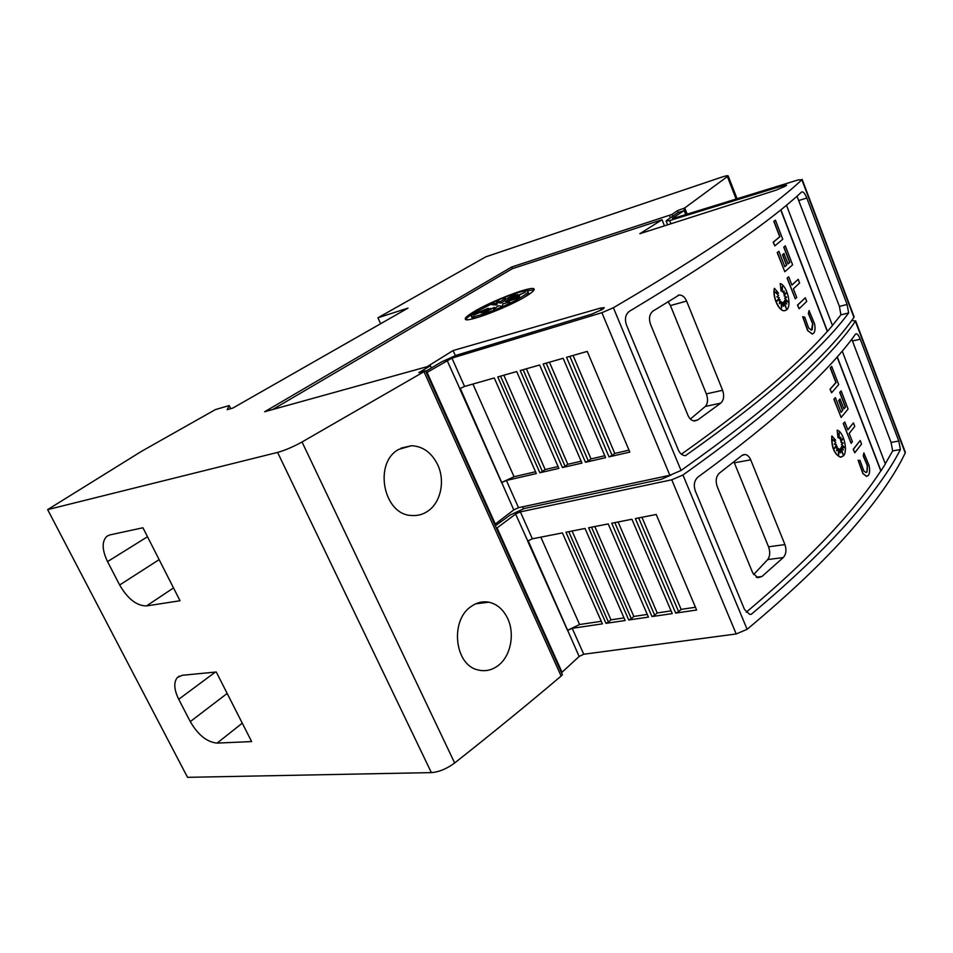 <?xml version="1.0" encoding="UTF-8"?>
<svg xmlns="http://www.w3.org/2000/svg" width="953" height="953" viewBox="0 0 953 953"><rect width="100%" height="100%" fill="white"/><g stroke="black" fill="none" stroke-linecap="round" stroke-linejoin="round"><path stroke-width="1.43" d="M495.334 525.83L510.296 514.954L524.198 508.533L661.179 479.347L671.293 474.916M572.205 628.301L567.571 630.517L527.652 541.03L532.37 538.814L562.413 532.906L602.403 623.858L572.205 628.301L583.748 654.235L579.138 656.462L528.153 540.637M851.803 320.387L855.389 321.244C842.976 339.53 822.701 361.509 794.54 387.192C766.176 413.006 728.974 442.275 682.944 474.999L671.758 479.8L520.374 511.856L515.728 514.001L496.477 528.355M583.748 654.235L736.204 633.959L747.116 629.314C790.275 593.254 824.833 560.376 850.803 530.678C876.557 501.111 894.7 475.202 905.207 452.937L905.195 451.889M847.658 522.661C823.118 550.369 790.966 580.925 751.214 614.34L749.546 614.268L744.519 609.479L695.237 490.735C693.403 484.946 694.332 480.383 698.013 477.048C738.837 447.231 772.228 420.356 798.161 396.412C823.94 372.563 843.024 351.836 855.413 334.253L856.306 333.776C857.605 334.026 858.915 335.825 860.249 339.185L898.81 441.048L900.406 449.542C889.614 470.687 872.031 495.06 847.658 522.661M601.272 621.296L579.591 624.525L568.024 630.064M831.588 392.791L830.015 389.241L835.9 382.546L830.242 367.846L831.695 366.381L838.7 384.607L831.588 392.791L830.206 389.193L836.091 382.51L830.432 367.81L831.695 366.381M842.619 453.58L840.856 447.91L843.476 449.911L841.404 446.552L844.751 447.839L841.559 444.277L843.214 443.121L840.999 441.978L842.905 438.535L840.463 440.226L840.868 437.26L839.307 438.487L839.105 432.71L837.961 437.689L837.151 430.22C843.393 431.221 848.373 450.924 843.441 455.879L840.498 457.13C834.375 454.057 831.54 447.028 831.957 436.021L835.698 440.25L832.267 439.524L835.829 442.478L834.232 444.265L836.484 444.717L834.173 448.672L837.127 446.385L836.639 450.757L838.08 448.267L838.64 454.903L839.295 448.97L840.415 452.878L840.296 448.756L843.191 454.772L841.046 447.886M843.036 449.542L841.404 446.552M844.406 447.707L841.368 444.312L843.024 443.157L840.796 442.013L842.619 438.725M840.463 440.226L840.653 437.415M839.307 438.487L838.938 433.436M837.961 437.689L837.151 430.22M841.32 457.118L840.308 457.166C834.185 454.093 831.338 447.064 831.766 436.057L831.957 436.021M835.698 440.25L832.386 439.631M834.292 448.47L837.127 446.385M836.674 450.388L838.08 448.267M838.557 453.938L839.295 448.97M840.201 452.127L840.296 448.756M866.885 476.381L862.882 473.629L858.117 460.263L860.059 460.43L863.74 470.782L865.8 472.521L867.075 471.926L867.516 465.719L863.454 455.963L863.871 452.925L869.088 465.493C869.97 469.984 869.744 473.284 868.421 475.404L866.348 476.357L863.073 473.593L858.308 460.228M866.086 472.533L866.885 471.961L867.325 465.755L863.263 455.999L863.871 452.925M854.77 452.782L853.221 449.304L860.214 440.512L861.56 444.003L854.77 452.782L853.411 449.268L860.214 440.512M851.124 443.336L843.274 423.561L844.775 421.965L847.836 429.886L853.435 422.894L854.781 426.396L849.194 433.424L852.411 441.739L851.124 443.336L843.465 423.513L844.775 421.965M847.777 429.755L853.435 422.894M841.011 412.22L842.523 410.433L838.7 400.522L839.974 399.021L843.977 408.873L845.525 407.002L839.891 392.374L841.13 390.897L848.099 409.028L841.118 417.462L834.042 399.14L835.376 397.627L841.058 412.351L842.714 410.398L838.89 400.486L840.165 398.985M843.929 408.742L845.335 407.038L839.7 392.41L841.13 390.897M841.118 417.462L833.851 399.188L835.376 397.627M746.223 612.243C784.39 580.103 815.446 550.631 839.39 523.828C856.568 504.637 870.363 486.995 880.786 470.925L837.139 357.065M885.289 463.789L892.651 450.9L891.079 442.418L851.779 339.208M672.687 218.606L798.233 179.903L801.866 179.76C787.345 193.578 764.675 211.101 733.846 232.365C702.79 253.736 662.633 278.86 613.387 307.736L601.903 312.691L451.948 358.114L426.432 372.778M783.723 187.086L783.175 185.632L669.685 220.56L666.099 221.072L667.445 219.857L677.988 212.626L684.147 210.613L672.52 218.189M272.677 409.516L512.357 268.675L662.025 219.738L639.832 233.723L776.242 190.1L785.832 185.895L786.606 185.156L783.175 185.632M601.343 310.082L600.509 308.069L453.116 350.537L427.158 366.679M425.765 371.301L441.823 361.771L456.142 355.326L591.825 314.109L602.832 309.177L604.262 307.7L600.509 308.069M506.4 480.455L501.623 482.671L459.703 388.657L464.564 386.441L494.273 377.96L536.325 473.57L506.4 480.455L518.515 507.687L513.774 509.903L460.239 388.324M518.515 507.687L669.864 475.273L681.061 470.472C727.187 437.844 764.461 408.694 792.896 382.999C821.129 357.423 841.463 335.563 853.936 317.397L854.019 316.599M789.596 374.577C762.722 398.509 728.021 425.526 685.493 455.653L685.04 455.641C682.169 455.379 679.954 453.533 678.381 450.102L626.419 324.878C624.489 318.826 625.502 314.287 629.456 311.25C673.187 285.018 709.246 261.944 737.634 242.05C765.867 222.228 787.154 205.574 801.533 192.089L802.081 191.815C803.605 191.922 805.19 193.983 806.81 198.01L847.11 304.472L848.646 312.941C835.984 330.214 816.304 350.752 789.596 374.577M535.526 471.759L514.036 476.738L502.124 482.278M774.825 245.886L773.181 242.181L779.757 236.749L773.824 221.358L775.42 220.155L782.77 239.239L774.825 245.886L773.371 242.133L779.947 236.701L774.015 221.299L775.42 220.155M785.844 307.45L784.033 301.613L786.833 303.959L784.629 300.314L788.25 302.149L784.831 298.11L786.654 297.253L784.259 295.752L786.392 292.69L783.711 293.941L784.2 291.094L782.473 292.035L782.342 286.329L781.019 291.022L780.257 283.541C787.059 285.602 792.146 305.782 786.69 309.82L784.593 310.69C779.089 311.476 772.442 296.74 774.515 288.378L778.518 293.155L774.789 291.892L778.625 295.382L776.862 296.871L779.304 297.693L776.731 301.208L779.983 299.445L779.375 303.662L780.983 301.446L781.496 308.069L782.294 302.339L783.449 306.366L783.39 302.292L786.439 308.701L784.224 301.565M786.332 303.507L784.629 300.314M787.845 301.934L784.641 298.158L786.463 297.3L784.069 295.799L786.165 292.797M783.711 293.941L783.997 291.201M782.473 292.035L782.175 286.96M781.019 291.022L780.257 283.541M785.177 310.618L784.402 310.738C778.899 311.524 772.252 296.8 774.324 288.437L774.515 288.378M778.518 293.155L774.992 292.071M776.79 301.124L779.983 299.445M779.411 303.399L780.983 301.446M781.424 307.223L782.294 302.339M783.247 305.663L783.39 302.292M812.468 333.955L807.62 330.631L802.652 316.706L804.749 317.17L808.597 327.951L811.265 330.095L812.218 329.678L812.814 323.71L808.549 313.442L809.073 310.559L814.553 323.782C815.423 328.32 815.113 331.501 813.624 333.312L812.075 333.991L807.81 330.584L802.843 316.658M811.468 330.083L812.623 323.758L808.358 313.489L809.073 310.559M799.114 308.748L797.494 305.103L805.297 297.789L806.703 301.434L799.114 308.748L797.685 305.055L805.297 297.789M795.279 298.837L787.071 278.145L788.715 276.799L791.931 285.102L798.197 279.336L799.615 283.005L793.361 288.807L796.72 297.515L795.279 298.837L787.261 278.085L788.715 276.799M791.895 285.018L798.197 279.336M784.807 266.649L786.487 265.184L782.484 254.808L783.914 253.581L788.095 263.886L789.823 262.349L783.926 247.03L785.308 245.838L792.61 264.815L784.807 271.736L777.398 252.557L778.875 251.318L784.831 266.733L786.678 265.125L782.675 254.749L784.105 253.522M788.06 263.802L789.632 262.409L783.735 247.089L785.308 245.838M784.807 271.736L777.207 252.605L778.875 251.318M681.383 454.2C721.969 425.395 755.3 399.474 781.389 376.411C800.175 359.817 815.482 344.819 827.311 331.418L780.745 209.958M832.434 325.473L840.927 314.847L839.414 306.413L797.006 196.211M498.264 665.48C491.962 670.269 485.172 671.734 477.894 669.911C454.331 664.92 449.983 620.117 471.116 606.513C476.655 602.534 482.575 601.093 488.889 602.201C497.037 604.023 503.315 609.491 507.711 618.592C515.061 634.043 510.689 656.164 498.264 665.48M427.361 511.451C422.644 514.572 417.366 515.918 411.553 515.49C383.261 514.87 373.302 462.693 398.783 449.375L411.458 445.718C422.929 446.278 431.685 452.639 437.725 464.826C445.468 481.11 440.655 503.089 427.361 511.451M465.826 319.505C466.47 318.135 469.114 316.039 473.736 313.227L491.522 303.959M526.949 295.668C509.474 306.83 466.088 323.305 465.338 319.184C464.754 318.028 467.387 315.669 473.248 312.096C491.331 300.862 533.489 284.887 534.121 289.164C534.526 290.26 532.131 292.428 526.949 295.668M521.922 296.764C507.484 305.961 471.842 319.493 471.247 316.086L471.33 315.264L488.317 308.248L473.701 315.038L488.758 308.712L481.146 312.953L490.843 308.403L483.016 313.704L494.262 307.354L493.583 309.165L498.514 305.734L502.35 306.33L502.91 303.793L509.629 302.077L506.782 301.827L519.969 297.36L509.533 300.135L519.576 295.954L510.748 298.992L525.282 292.237L510.236 298.563L517.658 294.429L508.116 298.897L515.573 293.822L504.697 299.945L505.293 298.241L500.516 301.553L496.799 301.029L496.179 303.471L491.2 303.221C507.83 295.299 527.271 288.962 527.891 291.38C528.236 292.285 526.247 294.084 521.922 296.764M478.406 317.242C474.594 318.159 472.438 318.29 471.914 317.611L471.842 317.444M509.819 300.803L509.533 300.135M507.163 302.709L506.782 301.827M494.714 308.379L494.262 307.354M491.152 309.117L490.843 308.403M510.713 299.647L510.236 298.563M510.653 299.528L508.771 300.421L508.116 298.897M508.461 299.707L505.352 301.458L504.697 299.945M504.923 300.457L501.171 303.066L500.516 301.553M501.171 303.066L497.442 302.518L496.799 301.029M497.442 302.518L496.835 304.984L496.179 303.471M496.835 304.984L491.843 304.722L491.2 303.221M527.891 291.38L528.546 292.905C528.867 293.703 527.343 295.204 523.971 297.431M525.77 290.903L534.073 289.879M408.015 308.105L377.924 317.79L485.875 256.81L721.361 177.258C725.769 175.793 728.044 175.352 728.187 175.948L684.73 207.968L677.583 210.601L671.948 214.449L511.654 267.031L264.648 411.744L430.387 365.785L418.844 372.611L425.514 370.753L424.014 371.694L302.041 441.978C293.083 446.897 284.947 450.364 277.597 452.401L47.65 509.617L141.449 451.365L215.39 409.599L229.185 405.561L227.183 409.695L232.866 408.051L408.015 308.105M380.616 323.746L377.924 317.79M180.034 600.747L146.536 605.917C136.744 605.905 127.773 598.937 119.649 584.999L107.546 561.615C101.959 549.845 101.721 541.423 106.831 536.325L110 534.883L142.938 527.771L180.034 600.747M251.628 741.565L217.093 743.102C207.051 742.173 198.105 735.013 190.278 721.612L178.723 699.276C173.994 689.531 173.529 682.288 177.329 677.547L182.226 675.296L216.26 671.996L251.628 741.565M842.238 351.133L885.361 463.956L880.977 470.889L837.282 356.899M900.406 449.542L892.651 450.9M786.487 205.252L832.481 325.592L827.49 331.37L780.912 209.827M848.646 312.941L840.927 314.847M668.017 301.601L670.435 305.556L706.352 393.887C708.222 399.39 707.876 403.584 705.291 406.466L690.377 419.034M687.959 415.365L650.506 324.246C648.6 318.35 649.458 313.942 653.067 311.023L679.167 295.025C682.277 294.942 684.754 296.967 686.601 301.088L722.612 390.277C724.447 395.852 723.815 400.141 720.73 403.131L697.715 419.987L694.618 420.976C691.783 420.773 689.567 418.903 687.959 415.365M539.863 472.759L497.788 376.947L516.693 371.551L558.875 468.388L539.863 472.759L542.388 471.497L500.575 376.161M562.437 467.566L520.231 370.538L539.636 364.999L581.961 463.087L562.437 467.566L565.058 466.267L523.114 369.716M585.476 462.276L543.139 363.998L563.152 358.28L605.608 457.643L585.476 462.276L588.287 460.907L546.2 363.129M609.027 456.868L566.547 357.315L587.239 351.407L629.826 452.079L609.027 456.868L612.064 455.427L569.858 356.374M447.064 360.329L459.799 388.598M628.992 450.126L614.768 453.425L612.064 455.427M604.786 455.725L591.015 458.917L588.287 460.907M581.151 461.204L567.809 464.29L565.058 466.267M558.065 466.541L545.14 469.531L542.388 471.497M545.14 469.531L503.839 375.22M567.809 464.29L526.378 368.787M591.015 458.917L549.452 362.2M614.768 453.425L573.075 355.445M494.571 524.138L495.298 524.019L427.147 372.587M495.298 524.019L513.774 509.903M455.355 355.576L453.116 350.537M662.025 219.738L664.479 225.837M685.743 214.604L684.147 210.613M431.375 367.977L430.387 365.785M500.563 522.03L499.884 520.517M512.357 268.675L511.654 267.031M733.941 461.824L768.547 546.808C770.334 552.097 770.06 556.338 767.701 559.566L753.597 574.588M752.703 572.884L717.144 486.375C715.346 480.741 716.12 476.297 719.467 473.057L741.922 455.486L744.924 454.486C747.355 454.784 749.272 456.558 750.702 459.822L784.938 544.604C786.69 549.952 786.13 554.277 783.271 557.565L761.876 576.529L757.802 577.744L752.703 572.884M605.965 623.333L565.963 532.215L585.047 528.462L625.144 620.522L605.965 623.333L608.407 622.047L568.774 531.655M628.742 619.986L588.62 527.759L608.217 523.912L648.421 617.103L628.742 619.986L631.279 618.664L591.527 527.188M651.971 616.579L611.743 523.221L631.934 519.254L672.246 613.601L651.971 616.579L654.675 615.197L614.828 522.613M675.677 613.089L635.353 518.575L656.212 514.477L696.619 610.015L675.677 613.089L678.619 611.647L638.689 517.92M515.633 514.072L527.748 540.947M695.452 607.252L681.133 609.384L678.619 611.647M671.079 610.885L657.213 612.958L654.675 615.197M647.278 614.435L633.828 616.436L631.279 618.664M624.012 617.901L610.98 619.843L608.407 622.047M610.98 619.843L572.074 531.012M633.828 616.436L594.827 526.544M657.213 612.958L618.104 521.97M681.133 609.384L641.941 517.288M561.293 672.341L562.032 672.282L497.192 528.236M562.032 672.282L579.138 656.462M523.4 508.723L522.554 506.817M481.372 602.082L479.931 603.309M47.65 509.617L187.515 777.326L431.375 772.609C438.976 772.025 446.743 768.821 454.664 762.984C493.583 732.226 529.07 703.243 561.126 676.034L562.401 674.784L425.514 370.753M561.126 676.034L424.014 371.694M230.697 408.682L229.185 405.561M687.196 214.151L684.73 207.968M686.136 214.473L683.777 208.576M678.345 212.507L677.583 210.601M672.687 216.271L671.948 214.449M484.446 601.808L483.147 602.904M747.116 629.314L682.944 474.999M532.37 538.814L520.374 511.856M670.972 223.764L669.685 220.56M681.061 470.472L613.387 307.736M464.564 386.441L451.948 358.114M173.517 587.918L146.536 605.917M159.139 559.637L119.649 584.999M147.501 536.742L107.546 561.615M242.265 723.172L217.093 743.102M227.159 693.45L190.278 721.612M215.342 672.079L178.723 699.276M670.435 305.556L686.601 301.088M706.352 393.887L722.612 390.277M705.291 406.466L720.73 403.131M693.581 420.845L697.715 419.987M514.036 476.738L472.926 384.059M669.864 475.273L601.903 312.691M799.138 200.404L806.81 198.01M839.414 306.413L847.11 304.472M853.936 317.397L801.866 179.76M734.382 462.801L750.702 459.822M768.547 546.808L784.938 544.604M767.701 559.566L783.271 557.565M756.277 577.208L761.876 576.529M579.591 624.525L540.827 537.147M736.204 633.959L671.758 479.8M852.542 340.971L860.249 339.185M891.079 442.418L898.81 441.048M905.207 452.937L855.389 321.244M454.664 762.984L302.041 441.978M431.375 772.609L277.597 452.401M736.133 199.058L727.449 176.77M670.435 217.82L669.411 215.271M667.612 224.837L666.135 221.144M471.914 317.611L471.247 316.086M108.285 535.455L106.831 536.325M179.343 676.094L177.329 677.547M401.058 448.124L411.458 445.718M475.666 603.833L488.889 602.201M677.809 295.406L679.155 295.025M854.138 316.896L802.14 179.402M742.935 454.855L744.924 454.486M905.35 452.306L855.591 320.732M737.074 198.76L728.187 175.948"/></g></svg>
